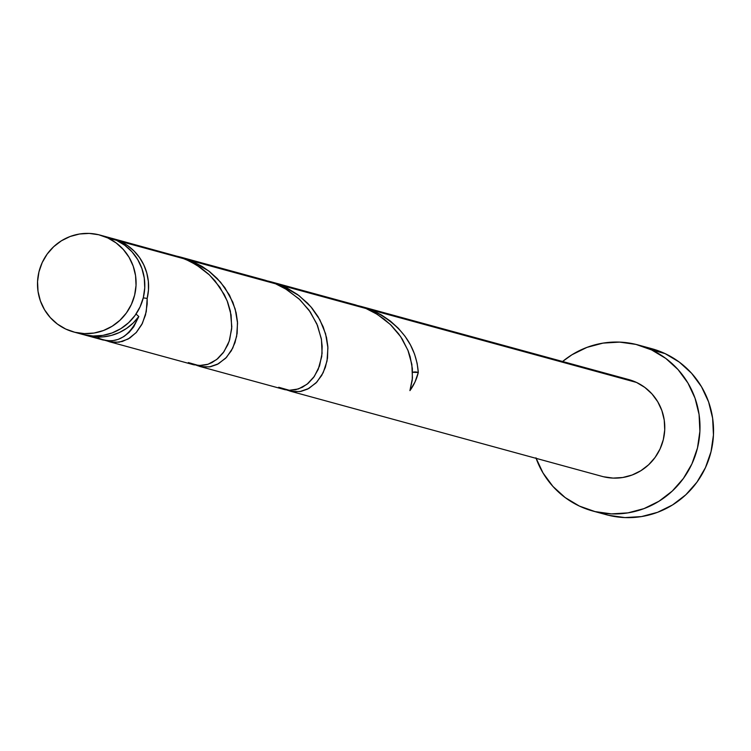 <?xml version="1.0" encoding="UTF-8"?>
<svg xmlns="http://www.w3.org/2000/svg" width="751" height="751" viewBox="0 0 751 751"><rect width="100%" height="100%" fill="white"/><g stroke="black" fill="none" stroke-linecap="round" stroke-linejoin="round"><path stroke-width="1.13" d="M73.56 331.942L82.272 334.326A50.204 49.228 -74.7 0 0 141.704 302.925A50.204 49.228 -74.7 0 0 116.555 240.348L107.834 237.964A50.204 49.228 105.3 0 1 132.993 300.541A50.204 49.228 105.3 0 1 73.56 331.942A50.204 49.228 105.3 0 1 65.741 329.06L74.847 332.28L84.403 333.613L94.063 333.031L103.431 330.534L112.162 326.244L119.925 320.301L126.412 312.951L131.369 304.465L134.617 295.181L136.034 285.446L135.555 275.626L133.199 266.126L129.059 257.283L123.295 249.454L116.133 242.93L107.834 237.964L98.738 234.753L89.172 233.411L79.522 234.002L70.153 236.49L61.413 240.789L53.659 246.732L47.172 254.082L42.206 262.559L38.958 271.853L37.55 281.587L38.029 291.397L40.385 300.907L44.525 309.75L50.289 317.579L57.452 324.103L65.741 329.06A50.204 49.228 105.3 0 1 40.592 266.492A50.204 49.228 105.3 0 1 100.024 235.091A50.204 49.228 105.3 0 1 107.834 237.964L116.555 240.348L108.642 237.438M592.792 511.018L606.348 514.717A86.065 84.394 -74.7 0 0 708.24 460.889A86.065 84.394 -74.7 0 0 665.114 353.618L651.558 349.91A86.065 84.394 105.3 0 1 694.684 457.181A86.065 84.394 105.3 0 1 592.792 511.018A86.065 84.394 105.3 0 1 579.397 506.08A86.065 84.394 105.3 0 1 536.12 458.354M289.848 391.055L602.246 476.425A50.204 49.228 -74.7 0 0 661.678 445.024A50.204 49.228 -74.7 0 0 636.529 382.447L371.754 310.088L381.508 314.998L390.436 321.118L398.349 328.3L405.071 336.317L410.497 345L414.543 354.087L417.134 363.324L418.298 372.496A50.204 49.228 105.3 0 1 409.924 390.623L412.252 380.137L412.383 368.685L410.159 356.772L408.14 350.811L402.32 339.217L398.556 333.726L391.093 325.211L384.155 319.137L375.472 313.261L365.99 308.511L281.381 285.389L287.051 288.046L297.659 294.589L307.581 303.197L312.172 308.332L318.039 316.64L323.212 326.91L326.516 337.49L327.849 346.521L327.511 358.067L325.371 367.323L321.71 375.444L315.983 382.982L307.657 389.084L300.916 391.412L293.613 391.759L287.023 390.079L290.89 391.309L299.912 391.59L308.868 388.445L316.884 382.034L323.165 372.721L327.014 361.071L327.924 347.797L325.568 333.744L319.86 319.795L310.914 306.84L299.105 295.678L281.381 285.389L365.99 308.511L355.749 304.972L271.186 281.86L281.381 285.389L268.238 281.109M100.625 339.161L106.285 340.691L112.218 340.776L118.17 339.396L123.887 336.561L129.144 332.346L133.706 326.854L138.804 316.528A50.204 49.228 105.3 0 1 86.065 335.359A50.204 49.228 105.3 0 1 84.178 334.805L94.457 336.87L102.887 336.899L111.214 335.462L119.193 332.599L126.59 328.403L133.19 322.996L138.804 316.528C128.75 338.166 115.138 345.282 97.959 337.866M86.065 335.359L103.403 340.1M120.348 241.381A50.204 49.228 105.3 0 1 147.177 298.4L147.177 304.155L145.506 314.988L141.808 324.516L136.429 332.317L129.782 338.053L122.347 341.48L114.64 342.484L106.276 340.682L110.144 341.912L119.165 342.193L128.121 339.048L136.138 332.646L142.418 323.324L146.267 311.674L147.177 298.4L143.253 297.884L147.177 298.4L148.482 289.914L148.341 281.334L146.774 272.923L143.807 264.925L139.545 257.565L134.1 251.069L127.642 245.624L120.348 241.381L185.244 259.123L120.348 241.381A50.204 49.228 105.3 0 0 112.537 238.508A50.204 49.228 105.3 0 0 110.632 238.029L120.348 241.381M108.998 341.63L193.72 364.779L201.352 365.577L207.21 364.526L211.979 362.583L217.781 358.64L223.244 352.726L227.835 344.69L229.637 339.799L231.815 326.854L230.388 311.233L227.666 302.146L224.352 294.711L214.946 280.752L208.647 274.19L200.799 267.807L190.134 261.376L179.376 256.898L112.537 238.508M199.447 366.347L284.986 389.703L290.017 390.313L295.641 389.731L302.353 387.281L308.154 383.339L313.618 377.424L318.208 369.389L321.747 356.49L322.17 346.436L321.287 338.579L316.828 323.85L309.018 310.154L299.02 298.889L285.22 288.637L275.617 283.812L191.007 260.691L202.122 266.427L209.736 271.759L217.208 278.499L224.887 287.708L232.838 302.212L236.143 312.791L237.476 321.822L237.138 333.369L234.997 342.625L231.336 350.745L225.61 358.283L217.283 364.395L210.543 366.713L203.23 367.061L196.649 365.38L200.517 366.61L209.538 366.892L218.494 363.747L226.511 357.335L232.791 348.023L236.64 336.373L237.551 323.099L235.194 309.046L229.487 295.105L220.541 282.141L208.731 270.98L191.007 260.691L275.617 283.812L265.375 280.273L180.813 257.161L191.007 260.691L177.865 256.42M177.33 256.288L180.813 257.161M267.703 280.987L271.186 281.86M628.615 379.537L636.529 382.447A50.204 49.228 -74.7 0 0 628.718 379.565L361.513 306.549L371.754 310.088L636.529 382.447L644.818 387.413L651.981 393.928L657.745 401.766L661.884 410.6L664.241 420.109L664.719 429.919L663.311 439.654L660.063 448.948L655.097 457.434L648.611 464.785L640.856 470.717L632.117 475.017L622.748 477.505L613.098 478.096L603.532 476.754M358.086 305.685L361.56 306.558M136.034 314.031L138.804 316.528L136.034 314.031M608.563 515.289L624.945 517.589L641.495 516.575L657.566 512.313L672.539 504.944L685.832 494.768L696.956 482.161L705.461 467.62L711.028 451.689L713.45 434.998L712.624 418.185L708.587 401.879L701.49 386.727L691.615 373.303L679.336 362.123L665.114 353.618A86.065 84.394 -74.7 0 0 651.727 348.68L638.172 344.972A86.065 84.394 105.3 0 1 651.558 349.91L665.114 353.618L651.549 348.633M535.932 457.81L543.02 472.961L552.905 486.395L565.184 497.575L579.397 506.08L595.008 511.581L611.389 513.881L627.939 512.877L644.011 508.605L658.984 501.236L672.276 491.06L683.401 478.453L691.906 463.911L697.472 447.99L699.894 431.299L699.068 414.477L695.032 398.18L687.935 383.029L678.059 369.595L665.78 358.415L651.558 349.91L635.956 344.409L619.566 342.109L603.025 343.113L586.953 347.384L571.98 354.754L562.593 361.494A86.065 84.394 105.3 0 1 638.172 344.972M83.558 334.655L93.124 335.997L102.774 335.406L112.143 332.918L120.883 328.619L128.637 322.686L135.124 315.336L140.08 306.849L143.338 297.556L144.746 287.821L144.267 278.011L141.911 268.501L137.771 259.668L132.007 251.829L124.844 245.314L116.555 240.348A50.204 49.228 -74.7 0 0 108.735 237.466L100.024 235.091M358.612 305.807L371.754 310.088C400.583 324.301 416.101 345.103 418.298 372.496A10.045 9.847 105.3 0 0 412.59 372.28L418.298 372.496L415.003 381.977L409.924 390.623L412.449 378.11L411.848 364.366L407.915 350.248L400.659 336.664L390.313 324.451L377.331 314.378L365.99 308.511L345.122 302.813M164.375 253.416L185.244 259.123L196.574 264.99L209.557 275.054L219.912 287.267L227.168 300.86L231.101 314.969L231.693 328.713L229.177 341.226L223.958 351.721L216.663 359.551L208.046 364.263L198.94 365.596L188.341 362.564M254.749 278.114L275.617 283.812L286.948 289.689L299.94 299.752L310.285 311.965L317.542 325.549L321.475 339.668L322.076 353.411L319.55 365.925L314.331 376.42L307.037 384.249L298.419 388.962L289.313 390.285L278.715 387.263"/></g></svg>
